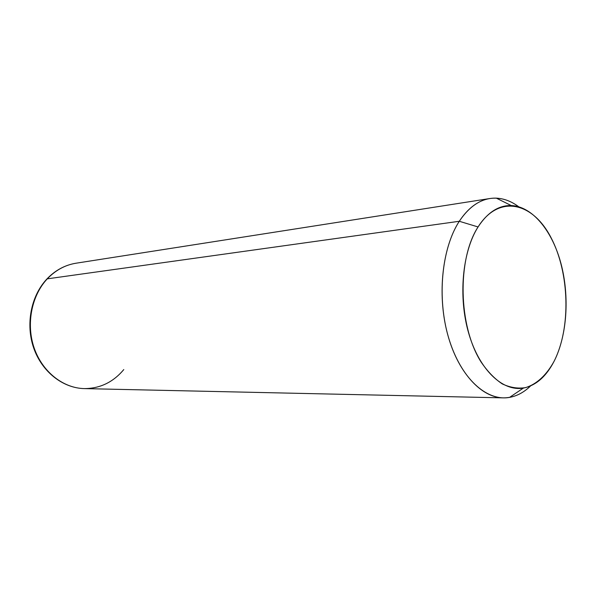 <?xml version="1.0" encoding="UTF-8"?>
<svg xmlns="http://www.w3.org/2000/svg" width="596" height="596" viewBox="0 0 596 596"><rect width="100%" height="100%" fill="white"/><g stroke="black" fill="none" stroke-linecap="round" stroke-linejoin="round"><path stroke-width="0.89" d="M554.153 361.161C567.146 335.474 569.694 296.398 560.978 263.559C552.239 230.786 532.437 206.395 511.241 205.545C498.628 205.262 487.573 212.407 478.059 226.957L459.293 221.272C469.968 205.419 482.313 197.708 496.326 198.148C504.082 198.535 511.524 201.396 518.654 206.723C509.446 199.854 499.865 197.12 489.905 198.52C478.327 200.39 468.121 207.974 459.293 221.272L478.059 226.957C462.28 251.795 458.078 297.166 468.784 333.551C479.415 370.019 502.674 391.766 523.392 388.078C535.938 385.567 546.189 376.59 554.153 361.161C546.696 374.862 536.817 384.174 525.568 387.623C517.879 388.823 510.124 387.586 502.294 383.913C494.606 378.825 487.513 371.479 481.009 361.891C458.324 325.967 457.02 259.305 478.059 226.957C498.748 194.058 532.712 202.029 550.987 237.566C569.56 272.737 571.087 327.912 554.153 361.161M530.582 385.925C524.219 392.153 517.224 395.967 509.595 397.376C486.612 401.682 460.604 378.162 448.713 338.155C436.749 298.253 441.576 248.353 459.293 221.272L47.285 278.846C55.577 270.182 65.158 264.974 76.027 263.209C65.158 264.974 55.577 270.182 47.285 278.846L459.293 221.272C442.455 247.094 437.084 293.619 447.186 332.62C457.236 371.68 480.778 397.577 503.18 397.867C513.231 397.927 522.372 393.949 530.582 385.925M46.63 279.278L47.285 278.846L46.63 279.278C30.858 296.257 25.494 324.477 33.726 348.101C41.929 371.695 62.699 388.145 84.379 388.607C63.303 388.22 42.472 372.023 34.203 348.124C25.911 324.254 31.484 295.653 47.285 278.846C31.484 295.653 25.911 324.254 34.203 348.124C42.472 372.023 63.303 388.22 84.379 388.607C100.091 388.517 113.225 382.178 123.789 369.58M511.241 205.545L496.326 198.148M523.392 388.078L509.595 397.376M46.913 278.973C55.219 270.293 64.927 265.041 76.027 263.209L489.905 198.52M84.379 388.607L503.18 397.867"/></g></svg>
